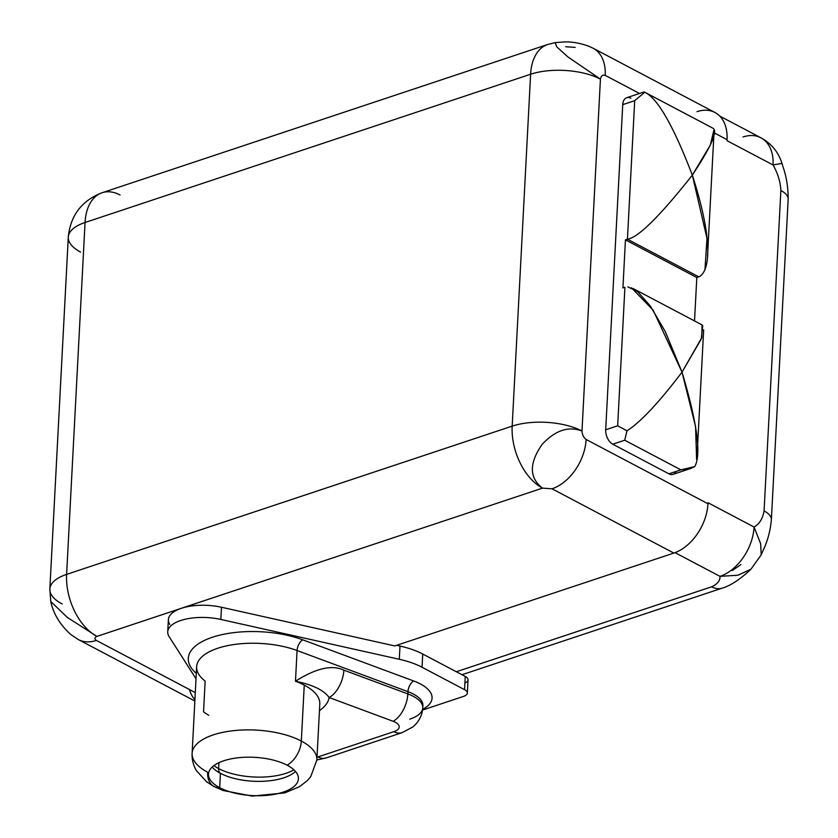 <?xml version="1.0" encoding="UTF-8"?>
<svg xmlns="http://www.w3.org/2000/svg" width="838" height="838" viewBox="0 0 838 838"><rect width="100%" height="100%" fill="white"/><g stroke="black" fill="none" stroke-linecap="round" stroke-linejoin="round"><path stroke-width="1.26" d="M120.085 194.982A49.526 30.357 71.6 0 0 102.1 192.74L547.664 44.487L555.133 42.633L556.757 46.823L567.745 56.816L600.427 79.128A49.526 21.086 -177 0 0 530.611 74.236L512.175 426.133L66.611 574.386L85.057 222.489L530.611 74.236A49.526 21.086 3 0 1 600.427 79.128L581.991 431.025A49.526 21.086 -177 0 0 512.175 426.133L530.611 74.236A49.526 30.357 -108.4 0 1 547.664 44.487A49.526 30.357 71.6 0 0 530.611 74.236L85.057 222.489A49.526 30.357 -108.4 0 1 102.1 192.74A49.526 30.357 71.6 0 0 85.057 222.489A49.526 21.086 -177 0 0 68.287 237.133A49.526 21.086 -177 0 0 80.605 252.081M102.1 192.74C81.747 200.607 70.476 215.397 68.287 237.133A49.526 21.086 3 0 1 85.057 222.489L66.611 574.386A49.526 21.086 -177 0 0 49.84 589.041A49.526 21.086 -177 0 0 62.169 603.989M68.287 237.133L49.84 589.041A49.526 21.086 3 0 1 66.611 574.386A49.526 30.357 71.6 0 0 96.957 636.388L67.229 617.376L50.762 601.464C52.008 607.665 56.031 621.335 70.905 634.596L78.416 639.604A42.769 28.471 -62.2 0 0 78.416 639.604A42.769 28.471 -62.2 0 0 96.349 640.421L195.285 692.617L96.349 640.421C94.285 638.933 94.495 637.582 96.957 636.388A49.526 30.357 -108.4 0 1 66.611 574.386L512.175 426.133A49.526 30.357 71.6 0 0 542.511 488.135L96.957 636.388C94.495 637.582 94.285 638.933 96.349 640.421A42.769 28.471 -62.2 0 1 78.416 639.604L194.845 701.029M169.789 624.446A38.265 16.289 3 0 1 181.343 608.304L96.957 636.388L67.239 617.376L50.762 601.475L49.84 589.041M167.736 631.831L168.386 619.628A38.265 16.289 3 0 1 181.343 608.304A38.265 16.289 3 0 1 221.473 607.246L220.834 619.45A38.265 16.289 -177 0 0 167.736 631.831A38.265 16.289 -177 0 0 169.14 636.65L196.019 678.79L169.14 636.65A38.265 16.289 -177 0 1 180.694 620.508A38.265 16.289 -177 0 1 220.834 619.45L399.297 659.286L399.998 646.056L396.646 645.312L399.998 646.056A63.028 26.837 3 0 1 422.74 654.028L456.322 671.751L711.609 586.81A29.267 17.933 71.6 0 0 722.23 588.129A29.267 17.933 71.6 0 0 722.492 588.046M181.343 608.304A38.265 16.289 3 0 1 221.473 607.246L394.792 645.93L673.867 553.07L552.033 488.795L542.511 488.135L181.343 608.304M593.074 48.195A42.769 28.471 -62.2 0 1 593.095 48.216A42.769 28.471 -62.2 0 1 605.214 75.368A42.769 28.471 -62.2 0 0 593.095 48.216L588.559 46.132C579.854 43.094 571.956 41.68 564.885 41.9L555.144 42.633L556.757 46.823L567.735 56.806L600.427 79.128C601.066 75.849 602.658 74.603 605.214 75.368L639.499 93.468L605.214 75.368C602.658 74.603 601.066 75.849 600.427 79.128L581.991 431.025C582.253 434.765 583.636 437.583 586.129 439.479L707.953 503.753A42.769 28.471 117.8 0 1 673.867 553.07L552.033 488.795A42.769 28.471 -62.2 0 0 586.129 439.479L707.953 503.753A42.769 28.471 117.8 0 1 673.867 553.07L394.792 645.93L221.473 607.246L220.834 619.45L399.297 659.286L399.998 646.056A63.028 26.837 3 0 1 422.74 654.028L422.048 667.247L464.545 689.674L465.247 676.455L456.322 671.751L711.609 586.81C717.496 584.076 720.282 580.598 719.978 576.355L675.051 552.651L719.978 576.355A42.769 28.471 -62.2 0 0 754.074 527.039C759.417 523.98 762.758 518.607 764.078 510.908L780.869 190.498C780.408 181.856 777.8 173.34 773.055 164.96L726.986 140.669L727.038 139.653L713.997 132.76L707.534 256.03M771.358 519.801A29.267 12.455 -177 0 0 771.369 519.738A29.267 12.455 -177 0 0 764.078 510.908C762.758 518.607 759.417 523.98 754.074 527.039L708.016 502.737L707.953 503.753L708.016 502.737L754.074 527.039A42.769 28.471 117.8 0 1 719.978 576.355C720.282 580.598 717.496 584.076 711.609 586.81A29.267 17.933 71.6 0 0 722.241 588.129L461.979 674.726M676.13 471.427A11.523 7.06 -108.4 0 1 668.913 473.826L612.756 444.203A11.523 7.06 -108.4 0 1 605.696 429.779L622.739 104.645A11.523 7.06 -108.4 0 1 630.888 98.245M750.974 569.17L761.187 554.871L763.25 550.095C767.629 540.971 770.332 530.852 771.369 519.738A29.267 12.455 -177 0 0 764.078 510.908L780.869 190.498C780.408 181.856 777.8 173.34 773.055 164.96L781.959 163.379L773.055 164.96A42.769 28.471 -62.2 0 0 760.935 137.799A42.769 28.471 117.8 0 1 773.055 164.96L726.986 140.669L727.038 139.653L713.997 132.76M697.007 111.663A42.769 28.471 117.8 0 1 727.049 139.642A42.769 28.471 117.8 0 0 714.929 112.491L593.095 48.216M464.901 682.939A11.261 4.787 -177 0 0 465.247 676.455L422.74 654.028L422.048 667.247A63.028 26.837 -177 0 0 399.297 659.286A63.028 26.837 -177 0 1 422.048 667.247L464.545 689.674L465.247 676.455A11.261 4.787 3 0 1 468.044 679.848L467.353 693.068A11.261 4.787 -177 0 0 464.545 689.674A11.261 4.787 -177 0 1 463.54 696.399A11.261 4.787 -177 0 0 467.353 693.068M463.54 696.399L422.551 710.037L463.54 696.399M194.919 699.72A42.769 28.471 117.8 0 1 189.451 689.538M196.302 673.354A71.251 30.336 3 0 1 213.753 636.817A71.251 30.336 3 0 1 302.832 639.844L413.731 681.001A47.043 20.028 3 0 1 422.645 709.325A47.043 20.028 -177 0 0 413.731 681.001L302.832 639.844A71.251 30.336 -177 0 0 213.753 636.817A71.251 30.336 -177 0 0 196.302 673.354M208.756 715.275A62.462 26.596 3 0 1 203.54 711.818L205.153 681.105A62.462 26.596 3 0 1 196.647 666.713A62.462 26.596 3 0 1 232.095 644.82A62.462 26.596 3 0 1 297.071 650.518A8.778 4.703 110.4 0 1 302.832 639.844A8.778 4.703 -69.6 0 0 297.071 650.518L407.97 691.664A8.778 4.703 110.4 0 1 413.731 681.001A8.778 4.703 -69.6 0 0 407.97 691.664A38.265 16.289 3 0 1 422.886 705.596L422.886 705.586A38.265 16.289 3 0 0 407.97 691.664L297.071 650.518L295.468 681.231C315.968 668.232 332.11 664.544 343.873 670.159L407.855 693.906A22.511 12.057 110.4 0 1 393.074 721.267L329.104 697.52A71.471 30.43 3 0 1 319.456 710.593A71.471 30.43 -177 0 0 329.104 697.52A22.511 12.057 -69.6 0 0 343.873 670.159C332.11 664.544 315.968 668.232 295.468 681.231A62.462 26.596 3 0 1 304.257 685.117L301.324 741.054A62.462 26.596 -177 0 0 233.111 730.715A62.462 26.596 -177 0 0 192.112 753.372A62.462 26.596 -177 0 0 207.656 772.227A22.511 14.99 -62.2 0 0 214.025 786.515A22.511 14.99 -62.2 0 0 219.692 787.689A45.022 19.169 -177 0 0 283.171 792.14A45.022 19.169 -177 0 0 287.204 765.23A22.511 14.99 -62.2 0 0 301.324 741.054L304.257 685.117A62.462 26.596 3 0 1 319.802 703.972L316.869 759.909A62.462 26.596 -177 0 0 301.324 741.054A62.462 26.596 3 0 1 316.869 759.909L310.73 776.679L307.316 780.618L299.501 786.673L284.805 792.884L252.311 796.1L223.264 790.538L214.025 786.515L206.735 781.917L196.48 770.719C193.253 765.167 191.797 759.385 192.112 753.372A62.462 26.596 3 0 1 233.111 730.715A62.462 26.596 3 0 1 301.324 741.054A22.511 14.99 117.8 0 1 287.204 765.23A45.022 19.169 -177 0 0 238.034 757.772A45.022 19.169 -177 0 0 208.494 774.103A45.022 19.169 -177 0 0 219.692 787.689A45.022 19.169 -177 0 0 268.862 795.147A45.022 19.169 -177 0 0 298.412 778.816A45.022 19.169 -177 0 0 287.204 765.23A45.022 19.169 -177 0 0 223.736 760.778A45.022 19.169 -177 0 0 219.692 787.689L220.446 773.327L219.692 787.689A22.511 14.99 117.8 0 1 214.025 786.515M317.015 757.217A15.754 6.704 -177 0 0 317.937 756.934L393.881 731.658A15.754 6.704 -177 0 0 393.074 721.267L329.104 697.52A22.511 12.057 -69.6 0 0 343.873 670.159L407.855 693.906L407.97 691.664L407.855 693.906A38.265 16.289 3 0 1 422.761 707.838A38.265 16.289 -177 0 0 407.855 693.906A22.511 12.057 -69.6 0 1 393.074 721.267A15.754 6.704 -177 0 1 393.881 731.658A22.511 13.796 71.6 0 0 402.051 732.684A22.511 13.796 -108.4 0 1 393.881 731.658L317.937 756.934A22.511 13.796 71.6 0 0 326.108 757.95A22.511 13.796 -108.4 0 1 317.937 756.934A15.754 6.704 -177 0 1 317.015 757.217M192.112 753.372L196.647 666.713A62.462 26.596 3 0 1 232.095 644.82A62.462 26.596 3 0 1 297.071 650.518L295.468 681.231A62.462 26.596 3 0 1 304.257 685.117A62.462 26.596 3 0 1 319.802 703.972M329.104 697.52C323.887 690.156 312.679 684.73 295.468 681.231M295.5 771.463A45.022 19.169 3 0 1 220.446 773.327A45.022 19.169 3 0 1 212.15 767.095A45.022 19.169 -177 0 0 216.414 770.876A45.022 19.169 -177 0 0 220.446 773.327A7.877 5.248 117.8 0 1 218.624 768.572A47.839 20.363 3 0 1 213.879 765.639A47.839 20.363 -177 0 0 218.624 768.572A7.877 5.248 -62.2 0 0 220.446 773.327A45.022 19.169 -177 0 0 290.87 774.773A45.022 19.169 -177 0 0 295.5 771.463M293.929 769.839A47.839 20.363 3 0 1 218.624 768.572A47.839 20.363 -177 0 0 293.929 769.839M218.938 762.674L218.624 768.572L218.938 762.674M409.803 719.161A38.265 16.289 -177 0 0 422.761 707.838L422.886 705.596M422.761 707.838C422.205 715.61 418.811 722.042 412.568 727.112L402.051 732.684A22.511 13.796 71.6 0 0 402.062 732.674M754.074 527.039L760.642 543.736L761.208 554.808L760.642 543.715L754.074 527.039M750.879 569.253L737.932 575.235L719.978 576.355L737.922 575.245L750.869 569.274M780.869 190.498A29.267 12.455 3 0 1 788.16 199.329A29.267 12.455 3 0 0 780.869 190.498M740.855 564.582L732.307 570.552L740.855 564.582M719.706 116.053L760.935 137.799A42.769 28.471 -62.2 0 0 743.013 136.982M565.65 46.729L575.172 47.389M586.129 439.479C583.636 437.583 582.253 434.765 581.991 431.025C568.51 425.882 555.227 430.334 542.144 444.391C528.998 463.267 529.124 477.849 542.511 488.135L552.033 488.795A42.769 28.471 -62.2 0 0 586.129 439.479M542.511 488.135A49.526 30.357 -108.4 0 1 512.175 426.133A49.526 21.086 3 0 1 581.991 431.025C568.51 425.882 555.227 430.334 542.144 444.391C528.998 463.267 529.124 477.849 542.511 488.135M624.719 440.222L680.875 469.846L668.913 473.826L612.756 444.203L624.719 440.222L680.875 469.846L694.786 466.577C701.437 454.458 697.174 422.97 682.017 372.135C658.773 402.732 640.431 422.289 626.981 430.805L624.719 440.222L612.756 444.203A11.523 7.06 -108.4 0 1 605.696 429.779L617.658 425.798L626.981 430.805L624.719 440.222M698.798 276.854C708.079 272.874 715.631 247.524 692.335 175.132C659.747 216.351 638.106 237.709 627.432 239.207L698.798 276.854L696.807 277.514L698.798 276.854L627.432 239.207L625.441 239.867L696.807 277.514L694.534 320.944L696.807 277.514L625.441 239.867L622.927 287.916L624.918 287.256L617.658 425.798L624.918 287.256L622.927 287.916L625.441 239.867L627.432 239.207L634.701 100.665L622.739 104.645L605.696 429.779L617.658 425.798L626.981 430.805C640.431 422.289 658.773 402.732 682.017 372.135L653.137 310.154L631.433 287.759M627.872 286.9L637.697 291.676L650.298 305.975L665.183 331.419L682.017 372.135L701.249 339.076L702.747 325.615M643.982 91.981L644.726 92.285L634.701 100.665L627.432 239.207C638.106 237.709 659.747 216.351 692.335 175.132C673.312 125.585 657.442 97.962 644.726 92.285L634.701 100.665L622.739 104.645A11.523 7.06 -108.4 0 1 626.709 97.721L643.951 91.981M644.726 92.285C657.442 97.962 673.312 125.585 692.335 175.132C711.703 145.822 718.428 130.131 712.53 128.046L710.655 126.999M702.055 324.945L701.773 337.683L682.017 372.135L695.582 426.605L696.588 459.35M690.334 468.61L673.092 474.35A11.523 7.06 -108.4 0 1 668.913 473.826L680.875 469.846L690.543 468.547L694.786 466.577M713.829 130.319L710.341 145.016L692.335 175.132L706.979 238.401L704.936 270.025M402.051 732.684L326.108 757.95L316.869 759.972M771.369 519.738L788.16 199.329C788.223 187.482 786.453 176.462 782.839 166.301L781.885 163.169C778.355 152.024 771.369 143.57 760.935 137.799M750.963 569.191C745.024 574.92 732.904 585.186 722.241 588.129M633.078 288.523L701.71 324.735M644.412 92.054L711.022 127.198M703.669 329.774L697.206 453.033"/></g></svg>
